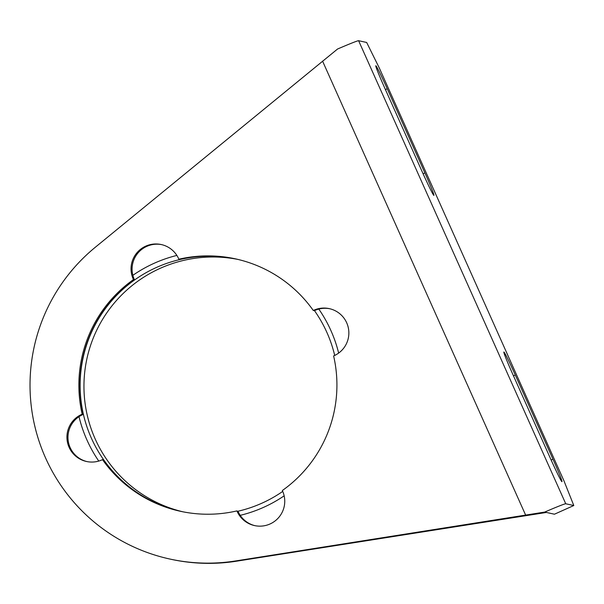 <?xml version="1.0" encoding="UTF-8"?>
<svg xmlns="http://www.w3.org/2000/svg" width="604" height="604" viewBox="0 0 604 604"><rect width="100%" height="100%" fill="white"/><g stroke="black" fill="none" stroke-linecap="round" stroke-linejoin="round"><path stroke-width="0.91" d="M87.021 461.599A24.915 24.885 102.3 0 1 82.68 414.646L83.209 414.412A129.18 129.022 102.3 0 1 134.481 279.826L134.247 279.29A24.915 24.885 102.3 0 1 161.751 244.65M255.069 525.699A24.915 24.885 102.3 0 1 238.187 511.664L236.919 510.909A129.18 129.022 102.3 0 1 102.514 459.652L101.985 459.886A24.915 24.885 102.3 0 1 69.105 447.345A24.915 24.885 102.3 0 1 81.646 414.419L82.68 414.646M424.906 172.94L387.239 88.743A24.915 0.997 65.8 0 0 375.862 65.745A24.915 0.997 65.8 0 0 375.824 65.753A24.915 0.997 65.8 0 0 384.816 88.214L422.475 172.404A24.915 0.997 -114.2 0 0 433.891 195.402A24.915 0.997 -114.2 0 0 424.906 172.94L423.079 173.756M515.288 375.001A24.915 0.997 65.8 0 0 503.91 352.004A24.915 0.997 65.8 0 0 503.872 352.004A24.915 0.997 65.8 0 0 512.864 374.472L550.523 458.663A24.915 0.997 -114.2 0 0 561.939 481.66A24.915 0.997 -114.2 0 0 552.954 459.191L515.288 375.001L513.468 375.816M180.86 511.384A129.18 129.022 102.3 0 1 103.548 459.87L102.514 459.652M235.968 258.965A129.18 129.022 102.3 0 0 179.909 259.441L178.875 259.214A129.18 129.022 102.3 0 1 313.28 310.471L313.808 310.237A24.915 24.885 102.3 0 1 348.727 330.396A24.915 24.885 102.3 0 1 334.148 355.703L333.619 355.937A129.18 129.022 102.3 0 1 282.34 490.524L282.581 491.052A24.915 24.885 102.3 0 1 254.556 525.586A24.915 24.885 102.3 0 1 237.153 511.437L238.187 511.664M83.209 414.412L82.174 414.185A129.18 129.022 102.3 0 1 133.446 279.599L134.481 279.826M358.61 40.71L366.666 42.469L379.312 68.018L563.849 480.565L573.8 505.525L565.752 503.774A39.675 1.178 155.9 0 0 544.687 512.079L235.598 560.95A178.089 177.863 102.3 0 1 95.289 247.27L337.553 49.022A39.675 1.178 -24.1 0 1 358.61 40.71L565.752 503.774M573.8 505.525L554.449 514.208L544.687 512.079M236.919 510.909L237.153 511.437M82.174 414.185L81.646 414.419M178.875 259.214L178.633 258.686A24.915 24.885 102.3 0 0 136.61 253.174A24.915 24.885 102.3 0 0 133.212 279.071L133.446 279.599M313.28 310.471L314.843 310.464A24.915 24.885 102.3 0 1 329.807 308.75M546.401 512.456L236.632 561.176A178.089 177.863 102.3 0 1 170.94 559.274L169.905 559.047M182.884 511.799A129.18 129.022 102.3 0 1 86.765 359.403A129.18 129.022 102.3 0 1 237.984 259.433M318.806 309.074A133.794 133.627 102.3 0 1 338.655 353.083M284.159 495.824A133.794 133.627 102.3 0 1 240.218 515.34M237.999 511.226A129.18 129.022 -77.7 0 0 282.732 491.407M334.699 355.446A129.18 129.022 -77.7 0 0 314.457 310.637M236.081 258.995A129.18 129.022 -77.7 0 0 82.74 359.523A129.18 129.022 -77.7 0 0 180.966 511.407M98.762 461.071A133.794 133.627 102.3 0 1 79.011 416.684M132.857 275.326A133.794 133.627 102.3 0 1 176.874 255.424M387.239 88.743L385.42 89.566M525.601 515.016L322.551 61.08M552.954 459.191L551.127 460.014M236.632 561.176L235.598 560.95M133.212 279.071L134.247 279.29M313.808 310.237L314.843 310.464"/></g></svg>
